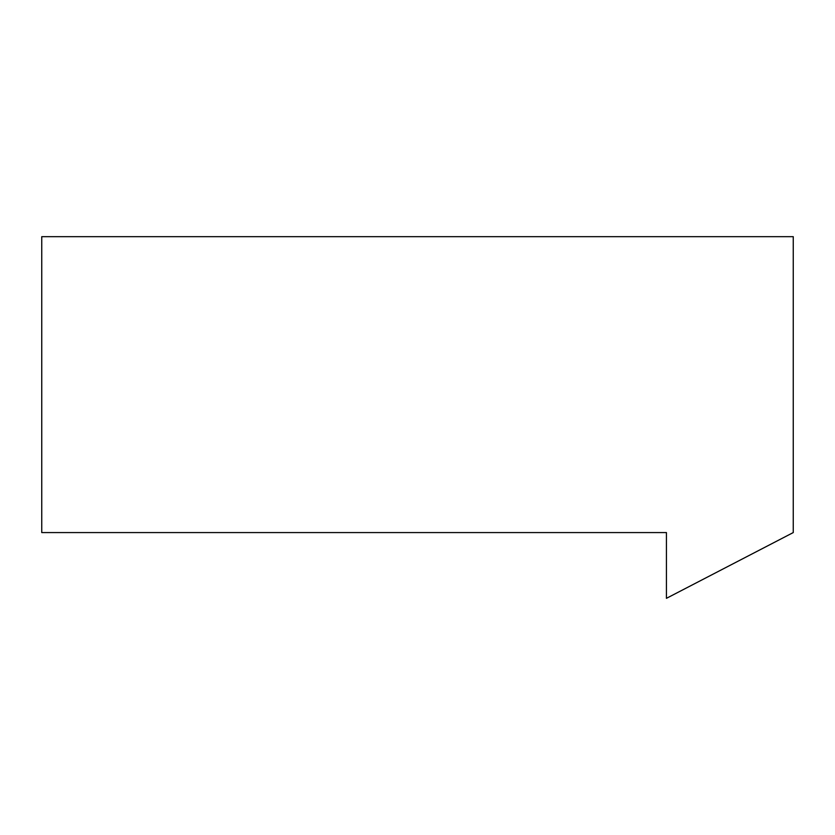 <?xml version="1.0" encoding="UTF-8"?>
<svg xmlns="http://www.w3.org/2000/svg" width="835" height="835" viewBox="0 0 835 835"><rect width="100%" height="100%" fill="white"/><g stroke="black" fill="none" stroke-linecap="round" stroke-linejoin="round"><path stroke-width="1.25" d="M793.25 532.573L793.25 236.67L41.75 236.67L41.75 532.573L666.434 532.573L666.434 598.33L793.25 532.573"/></g></svg>
